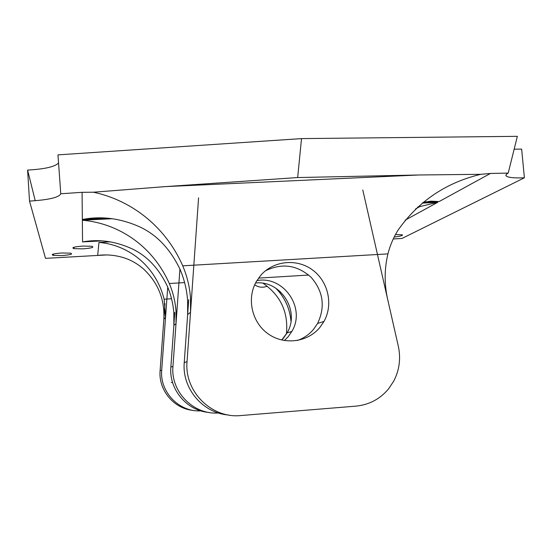 <?xml version="1.0" encoding="UTF-8"?>
<svg xmlns="http://www.w3.org/2000/svg" width="552" height="552" viewBox="0 0 552 552"><rect width="100%" height="100%" fill="white"/><g stroke="black" fill="none" stroke-linecap="round" stroke-linejoin="round"><path stroke-width="0.83" d="M267.23 286.198C262.855 287.902 258.674 287.447 254.679 284.818M286.385 334.07C288.586 312.584 280.837 295.665 263.132 283.321C280.837 295.665 288.586 312.584 286.385 334.07M280.519 291.877L279.236 291.96C286.136 300.509 290.048 310.252 290.973 321.195C289.841 308.423 284.811 297.438 275.869 288.248L279.236 291.96L279.133 290.656M171.534 298.749L164.144 299.218L165.524 317.517L163.854 319.132L160.108 370.654C158.286 390.126 174.004 408.88 193.352 410.405C174.004 408.88 158.286 390.126 160.108 370.654L164.979 303.621M165.524 317.517L161.708 370.116C159.569 391.941 179.2 412.296 200.88 410.861C179.2 412.296 159.569 391.941 161.708 370.116L160.108 370.654L161.708 370.116L167.732 287.164M283.473 338.1L281.706 340.025L287.054 332.925L283.473 338.1M288.185 336.727L284.37 340.563L288.185 336.727L291.856 331.435L288.185 336.727M179.931 269.038L172.955 366.362C170.499 391.554 193.386 414.98 218.323 412.972C193.386 414.98 170.499 391.554 172.955 366.362L170.865 367.059C168.802 389.353 186.859 410.819 208.966 412.447C186.859 410.819 168.802 389.353 170.865 367.059L174.784 312.446M256.901 280.609C283.583 275.331 306.16 308.209 291.856 331.435L287.054 332.925C300.378 311.204 280.83 280.161 255.569 282.976C280.83 280.161 300.378 311.204 287.054 332.925L291.856 331.435C306.16 308.209 283.583 275.331 256.901 280.609M319.801 327.543C307.423 342.461 283.949 345.352 267.92 333.691C251.767 322.202 246.537 298.528 256.328 281.575L260.627 275.482C273.288 260.668 296.652 258.232 312.391 269.845C328.24 281.285 333.498 304.49 323.996 321.443L319.801 327.543C307.423 342.461 283.949 345.352 267.92 333.691C251.767 322.202 246.537 298.528 256.328 281.575L260.627 275.482C273.288 260.668 296.652 258.232 312.391 269.845C328.24 281.285 333.498 304.49 323.996 321.443L319.801 327.543M313.529 329.365C309.134 334.533 303.738 338.245 297.349 340.508C303.738 338.245 309.134 334.533 313.529 329.365L317.621 323.424L313.529 329.365M362.795 189.971L398.33 346.263C400.959 358.545 399.406 370.206 393.666 381.239L388.532 388.925C379.99 399.082 369.143 404.816 355.999 406.127L240.865 415.546C211.664 418.768 184.154 391.354 187.045 361.657L198.575 197.83M190.523 312.273L187.045 361.657L184.244 362.595L187.045 361.657C184.154 391.354 211.664 418.768 240.865 415.546L355.999 406.127C369.143 404.816 379.99 399.082 388.532 388.925L393.666 381.239C399.406 370.206 400.959 358.545 398.33 346.263L387.67 299.391C384.261 284.045 384.344 268.879 387.925 253.892L182.726 265.822C187.087 276.117 189.681 286.833 190.509 297.97L190.523 312.273L187.639 314.536L184.244 362.595C181.877 388.415 202.901 413.269 228.445 414.987C202.901 413.269 181.877 388.415 184.244 362.595L188.694 299.639M265.415 270.825C281.927 262.773 297.148 264.919 311.073 277.263C323.272 291.325 325.459 306.712 317.621 323.424L323.996 321.443L317.621 323.424C325.459 306.712 323.272 291.325 311.073 277.263C297.148 264.919 281.927 262.773 265.415 270.825M101.837 240.879L82.545 241.914C98.422 239.044 114.361 241.1 130.362 248.069C146.052 254.886 158.369 267.582 167.311 286.157C170.989 294.844 173.169 303.89 173.859 313.294L173.852 325.376L170.865 367.059L172.955 366.362L176.012 323.679L173.852 325.376M184.609 282.589L169.305 283.521C151.641 243.839 116.272 223.056 82.345 220.227L112.387 218.716M169.305 283.521C173.073 292.415 175.308 301.682 176.019 311.307L176.012 323.679M107.674 218.206L82.338 219.475C100.526 215.935 118.859 218.054 137.345 225.83C155.478 233.448 169.719 247.952 180.055 269.341C184.299 279.353 186.824 289.779 187.625 300.619L187.639 314.536M82.338 219.475L82.082 192.31L93.405 192.22L165.441 186.604L418.789 174.984L297.666 177.558L165.441 186.604M182.726 265.822C164.503 224.291 128.816 199.603 93.405 192.22M395.929 234.559L402.367 234.814C403.105 235.538 400.386 236.277 394.204 237.022M61.727 252.988L70.421 253.147C73.375 254.058 70.615 254.858 62.128 255.555L53.496 255.41C50.363 254.506 53.109 253.699 61.727 252.988M82.89 246.068L91.77 246.275C94.661 247.275 91.708 248.131 82.91 248.848L74.092 248.662C71.008 247.669 73.94 246.806 82.89 246.068M163.854 319.132C164.813 299.35 158.038 282.631 143.52 268.983C136.772 263.159 129.492 259.212 121.688 257.128C113.636 254.969 105.632 254.403 97.683 255.438L45.512 258.35L29.518 201.094C48.783 199.879 59.202 197.437 60.768 193.766L57.967 154.87L301.516 138.607L297.666 177.558M82.082 192.31L60.768 193.766M58.546 162.93C55.221 166.711 44.905 169.098 27.6 170.085L29.518 201.094M27.6 170.085L35.245 200.735M106.426 254.948L97.683 255.438L98.953 242.459L110.276 241.845M301.516 138.607L517.355 136.33L508.206 173.086C506.094 174.211 505.439 175.191 506.239 176.012C508.288 177.613 514.34 178.199 524.4 177.785L401.987 238.457L393.265 238.94M429.166 201.294L427.703 202.122M420.348 206.269L415.456 209.029M524.4 177.785L521.64 149.116L514.16 149.171M508.206 173.086L490.431 173.459L480.778 174.315C446.044 182.636 418.492 201.211 398.123 230.039C393.417 237.567 390.022 245.523 387.925 253.892M418.789 174.984L480.778 174.315M164.144 299.218C154.877 263.125 125.435 244.426 98.953 242.459M423.142 202.342L431.119 201.156L439.151 201.542L423.136 202.349M422.19 203.108L437.722 202.329L417.484 207.159M82.545 241.914L82.345 220.227M437.722 202.329L405.133 220.172M490.431 173.459L439.151 201.542M308.699 275.055L258.564 278.098M171.244 382.536L172.528 382.336M91.411 240.886L91.453 241.431M74.002 247.241L74.092 248.662M53.413 254.044L53.496 255.41M506.239 176.012L506.115 174.68"/></g></svg>
